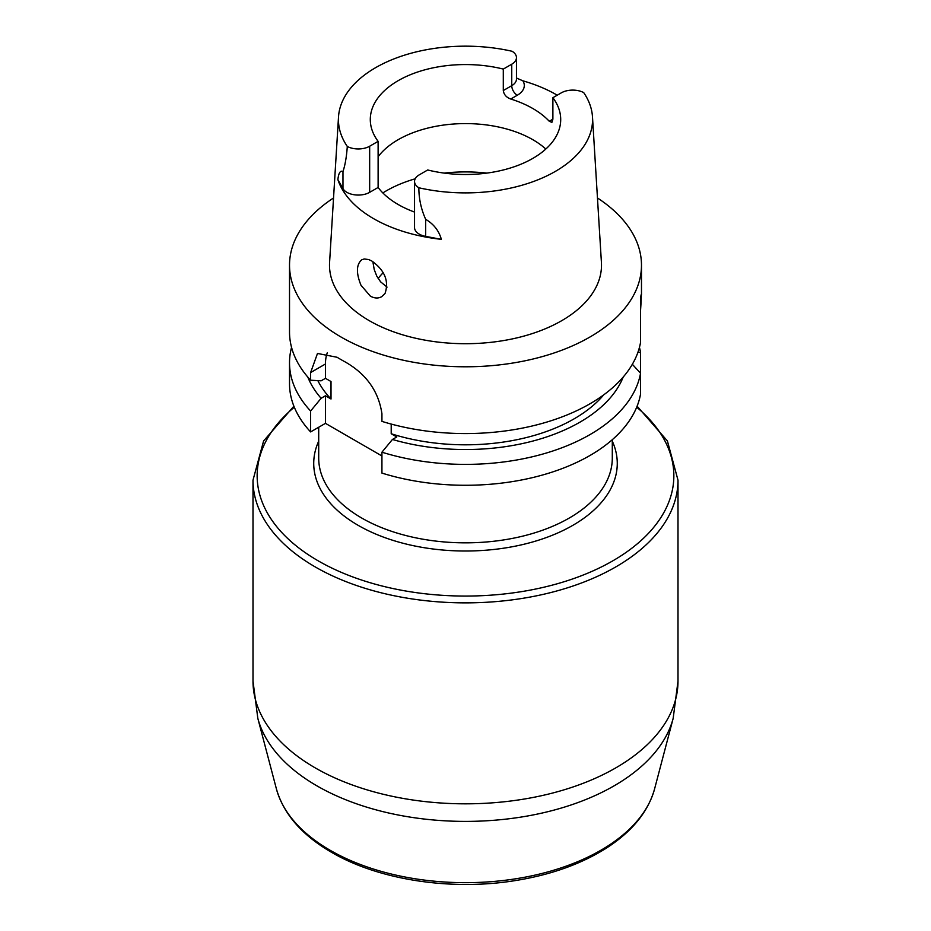 <?xml version="1.0" encoding="UTF-8"?>
<svg xmlns="http://www.w3.org/2000/svg" width="931" height="931" viewBox="0 0 931 931"><rect width="100%" height="100%" fill="white"/><g stroke="black" fill="none" stroke-linecap="round" stroke-linejoin="round"><path stroke-width="1.4" d="M387.075 287.132L380.604 281.837L376.799 276.158L374.227 269.583L372.854 261.646M360.995 285.27C356.038 273.027 356.282 264.532 361.74 259.784L364.23 258.969L368.664 259.551L371.853 261.029C384.782 270.339 389.17 281.15 385.027 293.486L381.652 296.71C378.254 298.583 374.495 298.397 370.375 296.139L360.995 285.27M510.747 99.023C506.371 97.429 503.892 94.601 503.299 90.54L511.747 85.664A16.106 9.298 0 0 0 516.461 79.088L516.461 57.629A16.106 9.298 180 0 1 511.747 64.204L511.747 85.664A7.832 4.515 60 0 0 517.275 95.253L510.747 99.023A95.206 54.964 0 0 1 549.267 121.263L552.886 119.168L551.874 122.392L549.267 121.263M378.114 156.734A95.206 54.964 180 0 1 457.959 123.765A95.206 54.964 180 0 1 545.822 149.041M552.886 97.708L561.335 92.832A16.106 9.298 0 0 1 583.702 92.6A127.07 73.363 0 0 1 592.488 116.934A127.07 73.363 0 0 1 418.857 187.771A16.106 9.298 180 0 1 414.539 181.429A16.106 9.298 180 0 1 419.253 174.853L427.701 169.977A95.206 54.964 0 0 0 560.706 119.529A95.206 54.964 0 0 0 552.886 97.708L552.886 119.168M503.299 90.54L503.299 69.08A95.206 54.964 0 0 0 370.294 119.529A95.206 54.964 0 0 0 378.114 141.349L378.114 187.468A95.206 54.964 0 0 0 414.539 212.07M378.114 141.349L369.665 146.225L369.665 192.345L378.114 187.468M503.299 69.08L511.747 64.204M369.665 146.225A16.106 9.298 0 0 1 347.298 146.458A127.07 73.363 0 0 1 338.512 116.934A127.07 73.363 0 0 1 512.143 51.286A16.106 9.298 180 0 1 516.461 57.629M516.461 78.018L522.896 80.822A128.781 74.352 180 0 1 557.227 95.195M369.665 192.345A16.106 9.298 180 0 1 342.969 188.644L337.872 179.59C338.651 172.863 340.35 170.187 342.969 171.56L342.969 188.644M414.539 181.429L414.539 227.548A16.106 9.298 0 0 0 425.665 236.393L441.352 239.337A129.898 74.992 180 0 1 373.645 218.68A129.898 74.992 180 0 1 337.872 179.59M640.551 310.43C641.599 294.708 641.599 290.67 640.551 298.304L640.551 342.399A175.982 101.607 180 0 1 381.931 421.382L381.931 413.736C378.591 391.299 366.337 374.018 345.145 361.915A175.982 101.607 180 0 1 341.06 359.634A175.982 101.607 180 0 1 337.103 357.271L317.494 353.454L310.617 372.563L310.617 380.209A175.982 101.607 180 0 1 289.518 331.96L289.518 265.184A175.982 101.607 0 0 0 341.06 337.034A175.982 101.607 0 0 0 532.846 359.052A175.982 101.607 0 0 0 641.482 265.184A175.982 101.607 0 0 0 597.458 197.966M333.542 197.966A175.982 101.607 0 0 0 289.518 265.184M641.482 265.184L641.482 294.766L640.551 298.304M291.554 347.368A175.982 101.607 0 0 0 289.518 362.776A175.982 101.607 0 0 0 310.617 411.025L321.114 398.293L325.454 395.791L331.017 399.003L331.017 381.535L325.454 378.323L321.114 380.826L310.617 380.209M331.017 399.003A153.638 88.701 180 0 1 317.855 380.639M603.695 394.872A153.638 88.701 180 0 1 391.206 433.753L391.206 424.07M391.206 433.753L396.769 436.965L392.428 439.467L381.931 452.198A175.982 101.607 0 0 0 640.551 373.215L632.335 364.289M623.2 377.067A161.819 93.426 180 0 1 392.428 439.467M321.114 398.293A161.819 93.426 180 0 1 307.8 377.067M637.84 352.523L640.551 352.349A175.982 101.607 0 0 0 639.446 347.368M310.617 411.025L310.617 431.914A175.982 101.607 180 0 1 289.518 383.677L289.518 362.776M640.551 352.349L640.551 394.104A175.982 101.607 180 0 1 381.931 473.088L381.931 452.198M310.617 431.914L325.454 423.349L381.931 455.969M418.857 187.771C418.834 198.606 421.103 209.114 425.665 219.309L425.665 236.393M441.352 239.337C438.955 230.772 433.73 224.092 425.665 219.309M592.488 116.934L601.414 262.402A136.007 78.518 180 0 1 519.766 337.185A136.007 78.518 180 0 1 369.328 320.706A136.007 78.518 180 0 1 329.586 262.402L338.512 116.934M347.298 146.458C346.553 156.874 345.11 165.241 342.969 171.56M325.454 378.323L325.454 363.998A44.735 25.824 60 0 1 327.281 352.802M325.454 423.349L325.454 395.791M378.137 278.509A95.206 54.964 180 0 1 378.533 277.973A95.206 54.964 180 0 1 383.211 272.713M522.896 80.822A23.938 13.814 180 0 1 517.275 95.253M325.454 363.998L310.617 372.563M486.843 173.096A112.069 64.705 0 0 0 444.157 173.096M415.203 178.799A112.069 64.705 0 0 0 382.85 192.926M294.301 407.208A208.358 120.297 0 0 0 327.212 565.745A208.358 120.297 0 0 0 603.788 565.745A208.358 120.297 0 0 0 636.699 407.208M318.705 441.143A151.765 87.619 0 0 0 358.179 525.352A151.765 87.619 0 0 0 541.051 539.386A151.765 87.619 0 0 0 612.295 441.143M252.999 480.175L252.999 681.131A212.501 122.683 0 0 0 465.5 803.825A212.501 122.683 0 0 0 678.001 681.131L678.001 480.175A212.501 122.683 180 0 1 465.5 602.869A212.501 122.683 180 0 1 252.999 480.175L263.601 440.957L293.893 406.184M330.237 850.329A191.286 110.44 0 0 0 525.177 877.153A191.286 110.44 0 0 0 654.609 788.836L673.171 718.348A210.057 121.274 180 0 1 531.031 815.347A210.057 121.274 180 0 1 316.971 785.88A210.057 121.274 180 0 1 257.829 718.348L276.391 788.836A191.286 110.44 0 0 0 330.237 850.329M318.705 427.248L318.705 458.099A146.795 84.756 0 0 0 361.705 518.02A146.795 84.756 0 0 0 521.674 536.396A146.795 84.756 0 0 0 612.295 458.099L612.295 439.711M673.171 718.348L678.001 681.131M252.999 681.131L257.829 718.348M678.001 480.175L667.399 440.957L637.107 406.184M654.609 788.836C648.139 811.89 631.974 831.709 606.104 848.292C580.548 864.375 549.744 875.233 513.679 880.842C449.987 890.862 378.312 879.76 331.529 852.319C301.9 835.107 283.524 813.938 276.391 788.836"/></g></svg>
